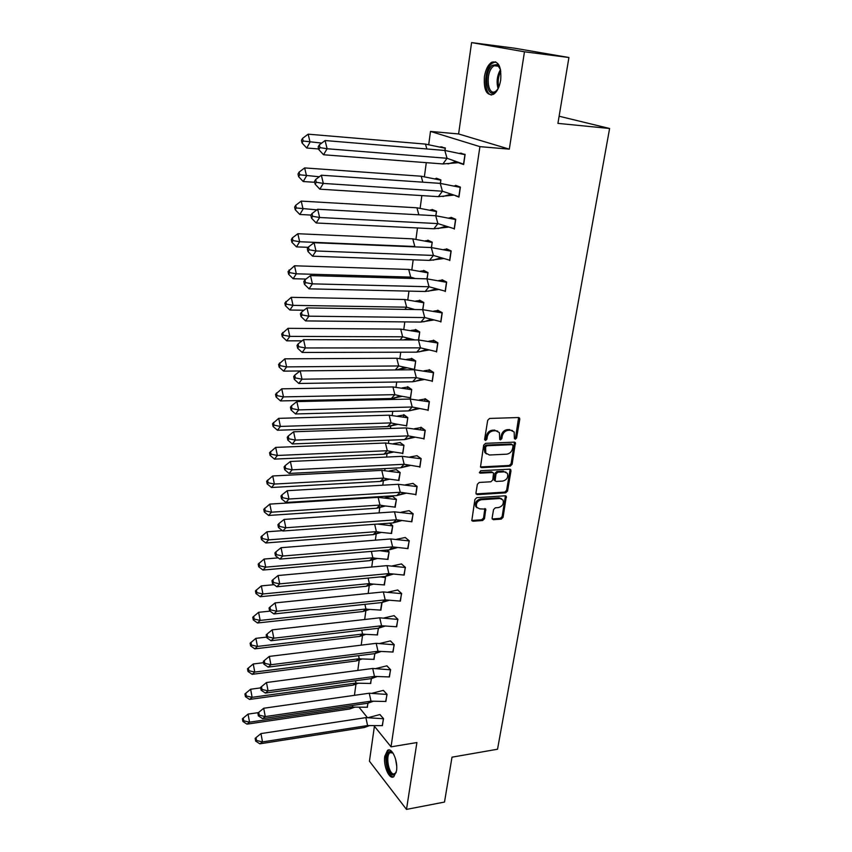 <?xml version="1.0" encoding="UTF-8"?>
<svg xmlns="http://www.w3.org/2000/svg" width="852" height="852" viewBox="0 0 852 852"><rect width="100%" height="100%" fill="white"/><g stroke="black" fill="none" stroke-linecap="round" stroke-linejoin="round"><path stroke-width="1.28" d="M515.279 439.27L516.589 437.992L519.773 419.259L519.571 418.087L518.495 417.533L489.612 418.438L487.695 420.292L484.628 439.281L485.555 440.484L486.897 439.185L487.291 436.746C488.164 433.274 490.198 431.314 493.383 430.856L495.8 430.761L499.389 432.614L499.73 439.472L500.507 439.866L501.839 438.588L502.243 436.16C503.117 432.72 505.14 430.761 508.282 430.303L510.667 430.217L514.171 432.007L514.374 438.088L515.279 439.27M514.395 438.61L515.598 437.342L518.623 417.533M484.65 439.813L485.928 438.535L486.322 436.086L487.291 436.746M499.623 439.206L500.859 437.939L501.264 435.51L502.243 436.16M384.806 756.203L387.511 750.399C391.877 746.874 398.235 761.219 396.489 770.964L393.805 776.683C389.332 780.166 383.112 765.799 384.806 756.203M484.437 76.627C485.661 69.427 488.111 64.624 491.796 62.217C498.59 60.684 501.551 66.648 500.688 80.12C499.432 87.287 496.993 92.048 493.372 94.38C486.567 95.893 483.585 89.971 484.437 76.627M471.593 42.6L514.15 48.127L568.923 57.51L524.47 51.791L471.593 42.6L458.6 133.956L430.494 131.421L479.91 146.64L391.036 746.842L374.156 725.947M374.411 726.266L369.438 761.209L406.489 809.4L416.905 742.55L391.036 746.842M568.923 57.51L557.922 123.38L609.606 128.492L497.536 749.227L452.007 757.172L444.499 802.062L406.489 809.4M492.105 518.133L493.383 519.699L501.253 519.102L503.085 517.313L506.312 496.354L505.204 495.8L476.79 497.653L474.905 499.474L471.806 520.636L472.966 521.232L482.626 520.508L484.49 518.698L485.747 509.123L479.804 508.878L476.705 507.313C475.704 503.489 477.237 500.965 481.295 499.73L499.996 498.495L502.978 499.986C504.011 503.777 502.51 506.312 498.473 507.579L495.374 507.792L493.532 509.592L492.105 518.133M458.6 133.956L509.315 149.153L524.47 51.791M509.315 149.153L479.91 146.64M510.241 466.15L512.105 464.34L515.407 442.689L514.32 442.135L485.576 443.338L483.67 445.181L480.485 467.056L481.646 467.642L510.241 466.15L509.272 465.469L511.125 463.658L514.48 442.135M510.998 470.815L507.558 491.018L505.715 492.829L477.269 494.639L475.948 493.02L477.365 484.277L479.25 482.456L490.89 481.774L492.765 479.953L493.553 473.084L492.424 472.509L480.272 473.169L479.463 472.753L480.666 470.73L509.73 469.175L510.998 470.815L510.028 470.123L506.599 490.315L507.558 491.018M609.606 128.492L559.114 116.223M354.443 695.328L356.04 683.56M357.808 670.428L359.299 659.384M361.216 645.156L362.601 634.857M364.677 619.51L365.955 610M368.181 593.461L369.353 584.781M371.749 567.017L372.803 559.2M375.37 540.168L376.307 533.245M379.055 512.893L379.854 506.919M381.132 497.504L381.259 496.546M382.782 485.193L383.464 480.198M384.763 470.549L385.029 468.589M386.584 457.055L387.117 453.094M388.448 443.189L388.853 440.186M390.44 428.471L390.823 425.585M392.197 415.393L392.751 411.324M394.359 399.418L394.593 397.671M396.01 387.17L396.702 382.005M398.331 369.906L398.416 369.331M399.876 358.511L400.728 352.206M403.795 329.394L404.807 321.907M407.788 299.808L408.96 291.118M411.846 269.754L413.177 259.807M415.957 239.21L417.48 227.974M420.142 208.165L421.846 195.598M424.402 176.609L426.288 162.668M428.726 144.531L430.494 131.421M367.425 717.618L359.203 707.448M458.834 162.881L463.658 164.521L465.117 154.393L460.208 153.339M445 150.474L445.351 147.971L440.697 146.981M455.564 195.768L458.951 197.078L460.389 187.11L455.618 185.342L455.511 186.109M440.42 183.393L440.91 179.9L436.384 178.217L436.277 178.941M454.318 229.092L455.735 219.294L451.038 217.335L450.889 218.336M435.915 215.758L436.533 211.296L432.07 209.443L431.943 210.391M449.771 260.574L451.166 250.946L446.533 248.805L446.352 250.019M431.485 247.581L432.23 242.192L427.832 240.157L427.672 241.329M445.298 291.544L446.661 282.065L442.092 279.754L441.89 281.192M427.118 278.881L428.002 272.597L423.657 270.393L423.465 271.767M440.889 322.013L442.241 312.684L437.736 310.203L437.491 311.853M422.837 309.67L423.827 302.513L419.557 300.149L419.333 301.725M436.554 351.982L437.885 342.813L433.444 340.161L433.178 342.014M418.62 339.959L419.727 331.96L415.51 329.436L415.265 331.204M432.294 381.483L433.593 372.452L429.216 369.64L428.918 371.696M414.466 369.757L415.691 360.95L411.527 358.277L411.26 360.226M428.098 410.504L429.376 401.622L425.063 398.651L424.733 400.909M410.515 398.182L411.718 389.492L407.607 386.659L407.32 388.8M423.966 439.078L425.233 430.335L420.963 427.214L420.622 429.653M406.617 426.138L407.81 417.587L403.752 414.615L403.433 416.926M419.386 466.8L419.898 467.205L421.144 458.6L416.884 455.724M402.282 453.285L402.783 453.679L403.954 445.255L399.897 442.529M415.425 494.501L415.893 494.895L417.118 486.417L412.922 483.403M398.544 480.421L400.163 472.498L396.159 469.644M411.516 521.765L413.156 513.809L409.013 510.667M394.849 507.142L396.425 499.347L392.474 496.354M407.661 548.624L409.258 540.786L405.169 537.505M391.217 533.469L392.74 525.78L389.865 523.171M403.869 575.068L405.424 567.347L401.377 563.949M387.628 559.402L389.119 551.83L387.245 550.041M400.12 601.118L401.643 593.514L397.65 589.989M384.092 584.951L385.541 577.486L384.54 576.495M396.436 626.774L397.916 619.287L393.975 615.645M380.61 610.128L381.792 602.545M392.793 652.046L394.242 644.676L390.354 640.928M378.49 628.126L377.17 634.942M389.204 676.957L390.621 669.693L386.787 665.827M374.955 653.484L373.783 659.405M385.679 701.494L387.064 694.337L383.262 690.376M371.483 678.48L370.439 683.506M382.197 725.68L383.549 718.63L379.8 714.562M368.053 703.102L367.137 707.277M512.499 430.558L510.667 430.217M501.264 435.51C502.137 432.07 504.16 430.122 507.302 429.664L509.688 429.578M497.717 431.133L495.8 430.761M486.322 436.086C487.195 432.624 489.229 430.665 492.413 430.207L494.831 430.122M480.432 466.949L509.272 465.469M513.064 445.841L512.169 444.659L486.95 445.745L485.619 447.034L485.789 453.104L489.442 455L506.642 454.191C509.762 453.711 511.754 451.773 512.638 448.376L513.064 445.841M512.371 444.669L511.189 444.009L512.169 444.659M486.428 453.914L484.831 452.433L484.245 448.929L484.66 446.363L485.991 445.085L511.189 444.009M476.044 493.915L504.746 492.115L506.599 490.315M492.797 472.54L491.466 471.816L479.356 472.477L480.272 473.169M502.861 481.071C506.961 479.804 508.463 477.226 507.366 473.35L504.405 471.848L497.813 472.21L495.949 474.031L495.15 480.879L496.279 481.455L502.861 481.071M505.992 472.136L504.405 471.848M495.087 480.752L494.032 479.122L494.991 473.339L496.854 471.529L503.447 471.167M510.028 470.123L509.922 469.175M501.668 498.793L499.048 497.781L499.996 498.495M477.056 507.803L475.778 506.578C474.777 502.765 476.3 500.241 480.358 499.016L499.048 497.781M471.72 520.476L481.7 519.763L483.553 517.952L484.884 508.548M492.168 518.953L500.305 518.367L502.137 516.578L505.428 495.8M440.324 146.885L442.199 146.949M308.147 134.169L302.535 138.375L301.438 140.346L302.066 142.998L306.72 148.014L310.053 142.124L308.147 134.169L425.489 144.105L445.159 148.237L440.857 146.842M306.72 148.014L318.669 148.962M302.066 142.998L303.174 141.027L321.737 143.083M425.489 144.105L426.831 148.962M444.85 150.453L445.308 148.248M303.174 141.027L302.535 138.375M444.808 150.453L447.034 158.28L463.552 164.148L464.926 154.659L444.808 150.453L325.091 140.548L327.104 148.749L447.034 158.28L442.933 163.946L458.823 162.657M465.085 154.67L459.803 153.232M460.389 153.179L461.752 153.296M323.558 154.766L318.829 149.622L320.001 147.609L327.104 148.749L323.558 154.766L442.933 163.946M320.001 147.609L319.34 144.872L325.091 140.548M319.34 144.872L318.169 146.895L318.829 149.622M498.207 88.512L495.555 91.771C486.449 99.705 483.052 72.356 492.232 65.306L497.291 64.55L500.571 69.757M499.964 67.99L497.93 65.7L494.203 65.71L493.233 66.392C485.214 72.452 487.355 96.585 495.47 91.452L497.174 90.078M495.694 61.834L491.987 63.346C483.829 69.502 483.499 94.114 491.54 95.019M396.18 772.54L393.07 775.054C386.574 774.681 383.996 750.41 390.557 751.592L393.06 753.147M392.942 753.019L390.088 752.667C385.37 755.096 388.555 773.861 393.741 774.042L396.105 772.689M389.289 749.994L388.736 750.271C382.91 753.285 386.829 776.523 393.262 776.79M435.244 178.686L437.545 178.643M304.654 167.929L299.084 172.125L297.998 174.01L298.626 176.673L303.237 181.54L306.528 175.906L304.654 167.929L421.186 176.215L440.718 180.145L436.48 178.569M303.237 181.54L314.686 182.285M298.626 176.673L299.712 174.788L319.287 176.769M421.186 176.215L422.816 182.179M440.271 183.372L440.867 180.155M299.712 174.788L299.084 172.125M430.26 209.997L433.05 209.848M301.214 201.115L295.697 205.3L294.622 207.1L295.239 209.762L299.829 214.48L303.067 209.102L301.214 201.115L416.947 207.792L436.352 211.541L432.166 209.794M299.829 214.48L311.076 215.077M295.239 209.762L296.304 207.963L316.88 209.858M416.947 207.792L418.843 214.81M317.668 209.262L319.617 217.494L312.652 216.312L312.002 213.564L317.668 209.262L435.723 215.737L437.885 223.597L454.222 228.719L455.543 219.539L435.723 215.737L436.501 211.552M296.304 207.963L295.697 205.3M425.361 240.807L428.673 240.552M416.064 246.931L414.551 246.867M297.838 233.725L292.353 237.9L291.309 239.625L291.906 242.298L296.475 246.878L299.659 241.734L297.838 233.725L412.783 238.858L432.049 242.426L427.928 240.52M296.475 246.878L308.232 247.336M291.906 242.298L292.96 240.573L299.659 241.734L414.817 246.516L412.783 238.858M431.336 247.57L432.198 242.437M292.96 240.573L292.353 237.9M420.547 271.138L424.402 270.776M415.297 278.54L410.696 277.102L409.695 278.38M294.515 265.792L288.04 271.607L288.636 274.28L293.173 278.721L296.315 273.812L294.515 265.792L408.694 269.434L427.821 272.821L423.753 270.755M293.173 278.721L305.985 279.062M288.636 274.28L289.669 272.64L296.315 273.812L410.696 277.102L408.694 269.434M310.49 275.59L312.396 283.854L305.548 282.64L304.92 279.882L310.49 275.59L426.937 278.86L429.035 286.762L445.191 291.171L446.48 282.289L426.937 278.86L427.97 272.821M289.669 272.64L289.073 269.967M415.808 301.012L420.217 300.522M414.807 309.532L406.638 307.189L404.86 309.382M291.246 297.327L284.834 303.056L285.42 305.73L289.925 310.032L293.024 305.357L291.246 297.327L404.657 299.51L423.657 302.726L419.642 300.511M289.925 310.032L303.983 310.234M285.42 305.73L286.442 304.164L293.024 305.357L406.638 307.189L404.657 299.51M422.688 309.659L423.806 302.726M286.442 304.164L285.857 301.48M440.228 183.372L442.422 191.221L458.845 196.705L460.197 187.376L440.228 183.372L321.353 175.214L323.323 183.425L442.422 191.221L438.386 196.642L453.573 195.151M460.357 187.376L454.414 185.843M455.724 185.715L456.8 185.789M319.841 189.176L315.144 184.192L316.294 182.264L323.323 183.425L319.841 189.176L438.386 196.642M316.294 182.264L315.645 179.527L321.353 175.214M315.645 179.527L314.495 181.455L315.144 184.192M455.703 219.55L451.134 217.707L449.11 217.92M433.902 228.783L316.177 222.979L319.617 217.494L437.885 223.597L433.902 228.783L448.408 227.122M451.134 217.707L452.029 217.75M312.002 213.564L310.873 215.407L311.512 218.155L312.652 216.312M316.177 222.979L311.512 218.155M431.293 247.559L433.423 255.44L449.664 260.201L450.974 251.18L431.293 247.559L314.047 242.713L315.975 250.967L433.423 255.44L429.504 260.392L443.338 258.582M451.123 251.18L446.629 249.167L443.903 249.476M446.629 249.167L447.385 249.199M312.588 256.196L307.955 251.521L309.074 249.764L315.975 250.967L312.588 256.196L429.504 260.392M309.074 249.764L308.435 247.016L314.047 242.713M308.435 247.016L307.316 248.763L307.955 251.521M446.629 282.3L442.199 280.116L438.791 280.542M425.18 291.49L309.063 288.839L312.396 283.854L429.035 286.762L425.18 291.49L438.354 289.552M442.199 280.116L442.859 280.138M304.92 279.882L303.823 281.554L304.452 284.302L305.548 282.64M309.063 288.839L304.452 284.302M422.645 309.659L424.722 317.562L440.793 321.641L442.05 312.897L422.645 309.659L306.997 307.902L308.871 316.177L424.722 317.562L420.92 322.067L433.444 320.022M442.209 312.908L437.832 310.565L433.764 311.118M437.832 310.565L438.418 310.575M305.591 320.916L301.012 316.529L302.098 314.942L308.871 316.177L305.591 320.916L420.92 322.067M302.098 314.942L301.47 312.183L306.997 307.902M301.47 312.183L300.394 313.77L301.012 316.529M411.154 330.416L416.117 329.799M410.941 339.043L406.947 339.916M414.913 339.937L402.645 336.806L400.057 339.895M288.029 328.329L281.671 333.984L282.257 336.657L286.73 340.832L289.786 336.38L288.029 328.329L400.696 329.117L419.557 332.163L415.606 329.799M286.73 340.832L302.013 340.864M282.257 336.657L283.258 335.166L289.786 336.38L402.645 336.806L400.696 329.117M418.47 339.948L419.706 332.163M283.258 335.166L282.683 332.482M418.438 339.948L420.483 347.861L436.458 351.61L437.704 343.015L418.438 339.948L303.568 339.66L305.41 347.957L420.483 347.861L416.734 352.164L428.631 350.034M437.853 343.015L433.54 340.523L428.822 341.205M302.183 352.462L297.625 348.212L298.69 346.7L305.41 347.957L302.183 352.462L416.734 352.164M298.69 346.7L298.083 343.931L303.568 339.66M298.083 343.931L297.018 345.443L297.625 348.212M406.574 359.384L412.08 358.628M406.468 367.926L395.978 369.928M414.519 369.417L398.715 365.955L395.275 369.938M284.866 358.83L278.572 364.4L279.137 367.084L283.599 371.131L286.602 366.892L284.866 358.83L396.787 358.255L415.52 361.142L411.623 358.628M283.599 371.131L300.085 370.961M279.137 367.084L280.138 365.657L286.602 366.892L398.715 365.955L396.787 358.255M414.37 369.417L415.669 361.142M280.138 365.657L279.562 362.973M414.285 369.747L416.308 377.67L432.198 381.11L433.412 372.654L414.285 369.747L300.181 370.886L302.013 379.193L416.308 377.67L412.613 381.771L423.891 379.577M433.572 372.643L429.312 370.013L423.976 370.822M298.828 383.475L294.302 379.353L295.356 377.915L302.013 379.193L298.828 383.475L412.613 381.771M295.356 377.915L294.749 375.146L300.181 370.886M294.749 375.146L293.695 376.584L294.302 379.353M402.08 387.905L408.119 387.01M402.08 396.382L391.387 398.512L394.849 394.646L400.089 395.935L393.517 398.214M410.558 397.809L400.089 395.935M281.756 388.832L275.515 394.316L276.08 397L280.51 400.93L283.471 396.894L281.756 388.832L392.942 386.946L411.559 389.673L407.703 387.021M280.51 400.93L391.387 398.512M276.08 397L277.06 395.658L283.471 396.894L394.849 394.646L392.942 386.946M410.419 397.82L411.697 389.673M277.06 395.658L276.495 392.964M410.206 399.066L412.198 407L428.002 410.132L429.206 401.814L410.206 399.066L296.869 401.59L298.669 409.897L412.198 407L408.555 410.898L419.237 408.662M429.355 401.803L425.159 399.024L419.205 399.993M295.527 413.965L291.033 409.972L292.066 408.609L298.669 409.897L295.527 413.965L408.555 410.898M292.066 408.609L291.469 405.84L296.869 401.59M291.469 405.84L290.436 407.203L291.033 409.972M397.66 416.01L404.231 414.967M397.756 424.413L387.628 426.575L391.036 422.901L395.871 424.019L389.417 426.298M406.67 425.776L395.871 424.019M278.7 418.353L272.512 423.763L273.066 426.447L277.464 430.249L280.393 426.426L278.7 418.353L389.162 415.18L407.639 417.757L403.837 414.977M277.464 430.249L387.628 426.575M273.066 426.447L274.035 425.159L280.393 426.426L391.036 422.901L389.162 415.18M406.521 425.787L407.788 417.757M274.035 425.159L273.471 422.475M406.18 427.928L408.151 435.873L423.87 438.705L425.052 430.516L406.18 427.928L293.599 431.783L295.378 440.101L408.151 435.873L404.562 439.579L414.668 437.31M425.201 430.505L421.058 427.587L414.53 428.705M292.279 443.956L287.816 440.09L288.839 438.791L295.378 440.101L292.279 443.956L404.562 439.579M288.839 438.791L288.253 436.022L293.599 431.783M288.253 436.022L287.23 437.31L287.816 440.09M393.326 443.69L400.397 442.497M393.507 452.029L383.922 454.212L387.287 450.708L391.728 451.677L385.381 453.967M402.836 453.317L391.728 451.677M275.686 447.396L269.551 452.731L270.105 455.415L274.472 459.111L277.369 455.469L275.686 447.396L385.434 442.997L403.795 445.415L400.046 442.507M274.472 459.111L383.922 454.212M270.105 455.415L271.053 454.201L277.369 455.469L387.287 450.708L385.434 442.997M402.687 453.317L403.933 445.415M271.053 454.201L270.499 451.507M402.229 456.342L404.178 464.287L419.802 466.832L420.973 458.759L402.229 456.342L290.394 461.475L292.14 469.803L404.178 464.287L400.632 467.801L410.163 465.522M421.122 458.759L417.033 455.703L409.94 456.981M289.094 473.446L284.653 469.708L285.654 468.483L292.14 469.803L289.094 473.446L400.632 467.801M285.654 468.483L285.079 465.703L290.394 461.475M285.079 465.703L284.078 466.928L284.653 469.708M389.055 470.954L396.627 469.601M389.332 479.229L380.28 481.433L383.592 478.1L387.649 478.92L381.419 481.22M399.055 480.432L387.649 478.92M272.725 475.97L266.644 481.231L267.187 483.925L271.532 487.504L274.387 484.053L272.725 475.97L381.76 470.379L400.003 472.658L396.297 469.622M271.532 487.504L380.28 481.433M267.187 483.925L268.124 482.775L274.387 484.053L383.592 478.1L381.76 470.379M398.917 480.443L400.142 472.658M268.124 482.775L267.581 480.081M398.342 484.298L400.259 492.254L415.808 494.522L416.947 486.577L398.342 484.298L287.23 490.688L288.966 499.016L400.259 492.254L396.766 495.587L405.754 493.308M417.097 486.567L413.06 483.382L405.424 484.831M285.952 502.467L281.543 498.835L282.534 497.685L288.966 499.016L285.952 502.467L396.766 495.587M282.534 497.685L281.959 494.905L287.23 490.688M281.959 494.905L280.968 496.066L281.543 498.835M384.87 497.824L392.921 496.311M385.221 506.045L376.69 508.239L379.96 505.076L383.645 505.779L377.521 508.069M395.339 507.153L383.645 505.779M269.818 504.107L263.779 509.294L264.312 511.988L268.636 515.449L271.447 512.19L269.818 504.107L378.15 497.344L396.265 499.496L392.612 496.333M268.636 515.449L376.69 508.239M264.312 511.988L265.249 510.891L271.447 512.19L379.96 505.076L378.15 497.344M395.2 507.153L396.404 499.485M265.249 510.891L264.706 508.197M394.508 511.828L396.404 519.784L411.867 521.775L412.996 513.958L394.508 511.828L284.121 519.422L285.835 527.761L396.404 519.784L392.964 522.936L401.409 520.678M413.145 513.948L409.162 510.646L400.994 512.265M282.864 531.009L278.476 527.505L279.456 526.408L285.835 527.761L282.864 531.009L392.964 522.936M279.456 526.408L278.892 523.629L284.121 519.422M278.892 523.629L277.912 524.726L278.476 527.505M380.748 524.299L383.783 523.618M381.185 532.468L373.144 534.641L376.382 531.648L379.704 532.234L373.687 534.523M391.675 533.458L379.704 532.234M377.649 524.065L392.58 525.918L389.577 523.192M282.427 530.658L266.942 531.797L268.561 539.88L265.781 542.969L373.144 534.641M266.942 531.797L260.957 536.909L261.489 539.604L262.405 538.57L268.561 539.88L376.382 531.648L374.667 524.278M391.537 533.469L392.719 525.918M261.489 539.604L265.781 542.969M262.405 538.57L261.873 535.876M390.738 538.943L392.602 546.888L407.98 548.624L409.098 540.924L390.738 538.943L281.064 547.698L282.757 556.037L392.602 546.888L389.215 549.881L397.138 547.644M409.237 540.913L405.307 537.484L396.638 539.284M279.829 559.104L275.462 555.706L276.431 554.673L282.757 556.037L279.829 559.104L389.215 549.881M276.431 554.673L275.878 551.894L281.064 547.698M275.878 551.894L274.908 552.927L275.462 555.706M377.212 558.507L369.661 560.648L372.846 557.815L375.828 558.305L369.917 560.595M388.065 559.391L375.828 558.305M379.715 550.68L388.959 551.958L386.968 550.062M278.242 557.868L264.12 559.05L265.717 567.144L262.98 570.052L369.661 560.648M264.12 559.05L258.188 564.099L258.71 566.793L259.615 565.824L265.717 567.144L372.846 557.815L371.376 551.382M387.926 559.402L389.098 551.947M258.71 566.793L262.98 570.052M259.615 565.824L259.083 563.119M387.021 565.632L388.863 573.588L404.167 575.068L405.254 567.485L387.021 565.632L278.05 575.526L279.722 583.865L388.863 573.588L385.519 576.41L392.942 574.216M405.403 567.464L401.526 563.928L392.357 565.898M276.836 586.751L272.502 583.46L273.46 582.491L279.722 583.865L276.836 586.751L385.519 576.41M273.46 582.491L272.906 579.711L278.05 575.526M272.906 579.711L271.958 580.681L272.502 583.46M373.304 584.184L366.232 586.283L369.374 583.599L372.026 584.003L366.253 586.261L260.211 596.719L262.917 593.982L369.374 583.599L368.117 578.061M384.508 584.941L372.026 584.003M380.397 576.889L385.392 577.613L384.284 576.527M384.369 584.951L385.519 577.603M261.34 585.888L255.451 590.873L255.973 593.567L256.857 592.651L262.917 593.982L261.34 585.888L274.12 584.685M255.973 593.567L260.211 596.719M256.857 592.651L256.335 589.946M383.357 591.927L385.189 599.883L400.397 601.107L401.484 593.642L383.357 591.927L275.089 602.907L276.74 611.246L385.189 599.883L381.877 602.534L388.821 600.394M401.622 593.62L397.788 589.967L388.161 592.119M273.897 613.962L269.583 610.777L270.521 609.862L276.74 611.246L273.897 613.962L381.877 602.534M270.521 609.862L269.977 607.082L275.089 602.907M269.977 607.082L269.04 607.998L269.583 610.777M369.47 609.489L362.845 611.534L365.945 609.01L368.277 609.34L363.208 611.246M380.993 610.107L368.277 609.34M380.429 602.683L381.547 602.566M270.052 611.118L258.603 612.322L260.158 620.416L257.496 622.982L362.845 611.534M258.603 612.322L252.756 617.231L253.278 619.926L254.152 619.063L260.158 620.416L365.945 609.01L364.901 604.334M380.865 610.128L382.005 602.886M253.278 619.926L257.496 622.982M254.152 619.063L253.64 616.369M379.758 617.817L381.558 625.773L396.691 626.763L397.756 619.404L379.758 617.817L272.182 629.862L273.801 638.201L381.558 625.773L378.299 628.265L384.763 626.188M397.895 619.383L394.114 615.623L384.028 617.966M271 640.747L266.719 637.658L267.645 636.806L273.801 638.201L271 640.747L378.299 628.265M267.645 636.806L267.102 634.026L272.182 629.862M267.102 634.026L266.175 634.889L266.719 637.658M365.689 634.431L359.512 636.423L362.569 634.048L364.592 634.303L360.194 635.89M377.542 634.921L364.592 634.303M266.612 637.115L255.898 638.35L257.442 646.434L254.812 648.851L359.512 636.423M255.898 638.35L250.115 643.196L250.616 645.891L251.489 645.081L257.442 646.434L362.569 634.048L361.717 630.192M377.415 634.932L378.341 628.233M250.616 645.891L254.812 648.851M251.489 645.081L250.978 642.387M376.201 643.324L377.99 651.279L393.038 652.036L394.082 644.783L376.201 643.324L269.307 656.402L270.915 664.741L377.99 651.279L374.773 653.622L380.78 651.61M394.231 644.772L390.493 640.896L379.971 643.42M268.146 667.105L263.886 664.134L264.802 663.335L270.915 664.741L268.146 667.105L374.773 653.622M264.802 663.335L264.269 660.556L269.307 656.402M264.269 660.556L263.353 661.354L263.886 664.134M361.972 659.022L356.221 660.95L359.246 658.724L360.96 658.916L357.212 660.225M374.135 659.373L360.96 658.916M263.609 662.686L253.246 663.985L254.769 672.068L252.171 674.326L356.221 660.95M253.246 663.985L247.495 668.767L247.996 671.461L248.859 670.705L254.769 672.068L359.246 658.724L358.575 655.667M374.007 659.384L374.816 653.591M247.996 671.461L252.171 674.326M248.859 670.705L248.358 668.011M372.707 668.458L374.465 676.413L389.439 676.935L390.472 669.789L372.707 668.458L266.484 682.527L268.071 690.865L374.465 676.413L371.291 678.607L376.861 676.658M390.61 669.778L386.925 665.806L375.988 668.522M265.345 693.07L261.106 690.195L262.011 689.449L268.071 690.865L265.345 693.07L371.291 678.607M262.011 689.449L261.479 686.669L266.484 682.527M261.479 686.669L260.584 687.415L261.106 690.195M358.319 683.272L352.984 685.136L355.966 683.038L357.393 683.187L354.272 684.231M370.78 683.474L357.393 683.187M260.669 687.883L250.626 689.236L252.128 697.319L249.572 699.428L352.984 685.136M250.626 689.236L244.929 693.954L245.429 696.648L246.271 695.946L252.128 697.319L355.966 683.038L355.476 680.769M370.652 683.496L371.334 678.575M245.429 696.648L249.572 699.428M246.271 695.946L245.77 693.251M369.257 693.219L371.003 701.164L385.892 701.473L386.914 694.433L369.257 693.219L263.705 708.257L265.27 716.585L371.003 701.164L367.862 703.219L373.016 701.356M387.053 694.412L383.411 690.344L372.079 693.251M257.847 713.081L263.705 708.257L257.847 713.081L258.369 715.85L259.253 715.158L258.731 712.389M259.253 715.158L265.27 716.585L262.576 718.641L367.862 703.219M262.576 718.641L258.369 715.85M354.73 707.192L349.789 708.971L352.739 707.011L353.889 707.117L351.365 707.916M367.468 707.235L353.889 707.117M258.38 712.623L248.049 714.104L242.394 718.768L248.049 714.104L249.54 722.187L247.005 724.147L349.789 708.971M242.394 718.768L242.884 721.463L243.725 720.803L249.54 722.187L352.739 707.011L352.408 705.477M367.34 707.256L367.904 703.188M242.884 721.463L247.005 724.147M243.725 720.803L243.225 718.108M365.859 717.618L367.585 725.563L382.399 725.659L383.4 718.726L365.859 717.618L260.957 733.593L262.512 741.911L367.585 725.563L364.486 727.47L369.225 725.702M383.538 718.705L379.939 714.53L368.234 717.629M255.153 738.354L260.957 733.593L255.153 738.354L255.664 741.123L256.548 740.484L256.026 737.704M256.548 740.484L262.512 741.911L259.849 743.817L364.486 727.47M259.849 743.817L255.664 741.123M515.598 437.342L516.589 437.992M485.928 438.535L486.897 439.185M500.859 437.939L501.839 438.588M507.302 429.664L508.282 430.303M492.413 430.207L493.383 430.856M518.783 418.63L519.773 419.259M480.698 466.96L481.646 467.642M514.608 443.168L515.598 443.817M511.125 463.658L512.105 464.34M485.991 445.085L486.95 445.745M484.66 446.363L485.619 447.034M484.245 448.929L485.203 449.6M504.746 492.115L505.715 492.829M476.332 493.926L477.269 494.639M491.466 471.816L492.424 472.509M496.854 471.529L497.813 472.21M494.991 473.339L495.949 474.031M494.032 479.122L494.98 479.825M480.358 499.016L481.295 499.73M484.958 509.4L485.896 510.135M483.553 517.952L484.49 518.698M481.7 519.763L482.626 520.508M472.04 520.487L472.966 521.232M505.513 496.684L506.471 497.398M502.137 516.578L503.085 517.313M500.305 518.367L501.253 519.102M492.445 518.964L493.383 519.699M498.1 88.683C496.247 82.037 497.046 75.658 500.518 69.566M500.806 71.121C498.25 76.297 497.568 81.675 498.761 87.255M396.702 766.044L395.573 759.089M387.511 750.399L388.949 750.154M518.708 417.544L519.571 418.087M514.597 442.156L515.407 442.689M484.831 452.433L485.789 453.104M494.192 480.187L495.15 480.879M510.071 469.196L510.827 469.729M475.778 506.578L476.705 507.313M485.054 508.591L485.747 509.123M505.609 495.832L506.312 496.354M447.96 163.914L455.948 161.646M497.93 65.7L497.291 64.55M498.644 66.254L494.203 65.71M391.909 752.444L391.089 751.709M391.728 752.391L390.088 752.667M413.188 309.106L411.186 309.478M442.955 196.524L450.793 194.224M438.045 228.602L445.734 226.281M433.221 260.169L440.772 257.815M428.481 291.224L435.894 288.86M423.827 321.79L431.101 319.404M408.747 338.489L403.71 339.905M419.259 351.865L426.394 349.48M404.38 367.436L397.682 369.704M414.764 381.483L421.772 379.076M410.344 410.632L417.235 408.225M406.01 439.334L412.762 436.916M401.75 467.599L408.385 465.171M397.565 495.427L404.072 493.01M393.443 522.84L399.833 520.412M389.396 549.838L395.679 547.421M391.579 574.014L385.647 576.293M387.564 600.223L382.367 602.14M383.602 626.05L379.119 627.636M379.715 651.492L375.924 652.781M375.892 676.563L372.761 677.596M372.132 701.281L369.64 702.059M368.437 725.638L366.552 726.202"/></g></svg>
